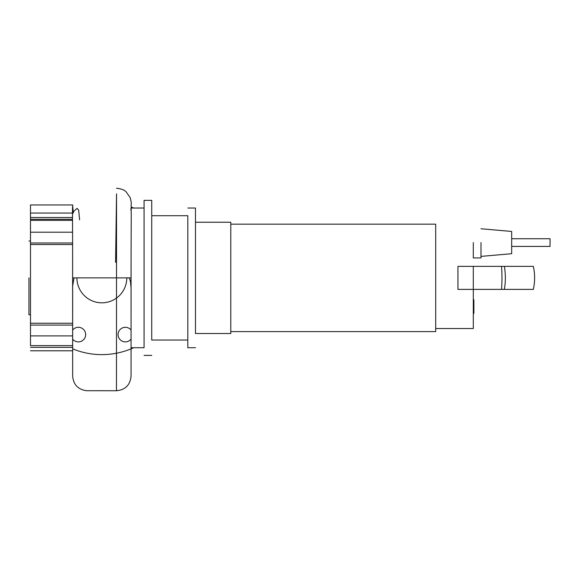 <?xml version="1.0" encoding="UTF-8"?>
<svg xmlns="http://www.w3.org/2000/svg" width="579" height="579" viewBox="0 0 579 579"><rect width="100%" height="100%" fill="white"/><g stroke="black" fill="none" stroke-linecap="round" stroke-linejoin="round"><path stroke-width="0.87" d="M473.883 309.707L473.883 313.362L473.304 313.362L473.304 328.532L473.304 289.391L473.304 299.77L473.883 299.77L473.883 309.707L473.304 309.707M473.883 308.513L473.304 308.513M473.883 313.152L473.304 313.152M473.304 328.532L435.697 328.532L435.697 331.601L230.789 331.601L230.789 333.518L230.789 222.235L230.789 224.153L435.697 224.153L435.697 277.877L435.697 224.153M511.677 253.703L511.677 231.448L511.677 238.736L550.05 238.736L550.05 246.415L511.677 246.415L511.677 253.703L480.983 256.388L480.983 257.923L480.983 242.572M473.304 242.572L473.304 257.923L473.304 242.572M533.346 289.391C535.032 281.712 535.032 274.041 533.346 266.369L533.346 266.369A52.957 52.921 90 0 1 533.346 289.391L457.953 289.391L457.953 266.369L473.304 266.369L473.304 289.391M533.346 266.369L473.304 266.369M435.697 331.601L435.697 277.877M28.95 277.877L28.95 314.752L28.95 277.877M115.576 262.33L116.545 193.806L116.459 390.738C125.325 389.877 130.195 385.006 131.057 376.14L131.057 277.877L131.057 347.718L144.07 347.718L144.07 200.363L144.07 208.042L131.057 208.042C131.462 207.079 131.013 240.538 131.057 277.877L131.057 347.718L131.057 277.877L72.657 277.877L72.657 347.371L72.657 345.627L30.484 345.627L30.484 335.892L72.657 335.892M151.741 340.039L151.741 200.363L151.741 215.714L187.813 215.714L187.813 347.718L187.813 340.039L151.741 340.039M230.789 333.518L195.485 333.518L195.485 208.042L195.485 222.235L230.789 222.235M130.796 209.974L131.057 208.042M79.605 219.861L78.664 210.126L77.108 208.382L73.779 211.19L73.236 213.043L72.657 204.966L72.484 217.53M72.657 204.966L30.484 204.966L30.484 217.53L72.505 217.53L72.498 219.275L30.484 219.275L30.484 217.53L30.484 220.338L72.52 220.338L72.607 242.999L72.607 244.526L30.484 244.526L30.484 242.999L72.607 242.999M72.498 219.275L72.52 220.338M72.578 232.201L30.484 232.201L30.484 242.999M30.484 232.201L30.484 220.338M72.484 213.043L30.484 213.043L30.484 204.966M72.657 311.227L72.657 285.932L74.025 277.877M131.057 287.806L130.449 281.568L129.305 277.877M72.657 347.371L72.657 350.787L72.657 347.371L30.484 347.371M72.607 244.526L72.657 376.14C73.439 384.717 78.093 389.573 86.618 390.724L116.459 390.738M72.657 325.094L30.484 325.094L30.484 244.526M30.484 323.234L72.657 323.234M30.484 325.094L30.484 335.892M126.801 277.877A24.94 24.94 0 0 1 101.861 302.817A24.94 24.94 0 0 1 76.913 277.877M131.057 339.135A7.288 7.288 0 0 1 118.065 334.597A7.288 7.288 0 0 1 131.057 330.059M72.657 330.059A7.288 7.288 0 0 1 85.656 334.597A7.288 7.288 0 0 1 72.657 339.135M133.677 208.042A76.746 76.746 0 0 0 131.23 206.978M72.657 348.848A76.746 76.746 0 0 0 133.677 347.718M473.883 304.749L473.304 304.749M473.883 300.964L473.304 300.964M501.544 266.369A52.957 17.913 90 0 1 501.544 289.391M504.367 266.369A52.957 41.225 90 0 1 504.367 289.391M473.304 257.923L480.983 257.923M511.677 231.448L480.983 228.763M30.484 314.752L28.95 314.752M151.741 355.39L144.07 355.39M195.485 347.718L187.813 347.718M195.485 208.042L187.813 208.042M151.741 200.363L144.07 200.363M131.057 347.718L131.057 376.14L131.057 347.718M30.484 350.787L72.657 350.787L72.657 376.14M72.657 346.959L72.657 277.877M131.064 260.022L131.057 346.959M72.484 214.31L72.484 207.644M30.484 241.002L28.95 241.002M116.495 188.262C121.257 188.754 124.478 189.955 126.15 191.873L130.21 197.7C132.142 205.603 130.803 202.701 131.23 207.666"/></g></svg>
